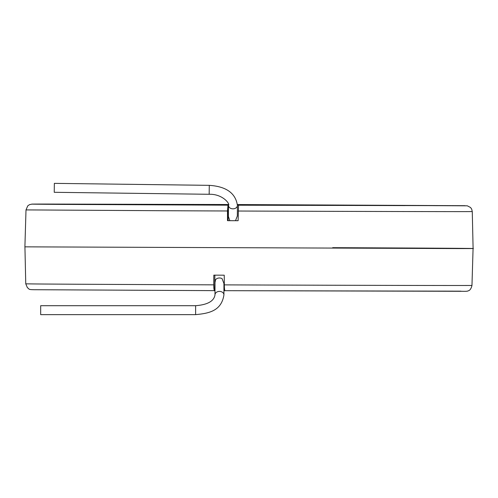<?xml version="1.0" encoding="UTF-8"?>
<svg xmlns="http://www.w3.org/2000/svg" width="498" height="498" viewBox="0 0 498 498"><rect width="100%" height="100%" fill="white"/><g stroke="black" fill="none" stroke-linecap="round" stroke-linejoin="round"><path stroke-width="0.75" d="M227.48 210.984A223.135 0.336 0.2 0 1 165.797 210.735L26.002 209.907L27.764 205.848L29.538 204.634L32.04 204.112L228.42 204.529L46.681 204.062C22.391 204.062 27.67 204.18 62.53 204.404L227.984 205.176L227.48 210.984L227.505 220.676L228.128 220.67L227.984 205.176M237.415 205.207A216.281 0.324 0.2 0 0 238.579 205.213L465.07 205.693L237.397 204.56L467.348 205.823L470.554 207.504L471.681 209.104L472.272 211.563L473.1 248.508M460.999 291.162L225.04 290.683A216.25 0.324 -179.8 0 1 223.932 290.676M213.735 284.844A223.11 0.336 0.2 0 1 165.529 284.644A223.11 0.336 0.2 0 1 30.888 283.904A223.11 0.336 0.2 0 1 25.759 283.816L27.477 287.869C30.341 288.933 26.027 289.761 36.647 289.73L214.557 290.639C214.028 290.309 213.754 288.379 213.735 284.844L213.816 275.151A223.359 0.336 0.2 0 0 224.231 275.189L224.312 284.881C224.38 288.417 224.623 290.353 225.04 290.683L462.486 291.299C465.885 291.386 467.747 291.249 468.064 290.888C469.863 290.533 471.164 288.728 471.967 285.472L473.075 248.514M214.993 290.639A216.25 0.324 -179.8 0 1 214.706 290.639L34.985 289.712M33.466 289.687L33.111 289.68M237.403 205.151L242.812 205.201M228.489 205.151L223.253 205.12L228.476 205.145M454.811 205.724L426.07 205.606L454.811 205.724M26.002 209.907L24.9 246.846L456.884 248.57C504.468 248.583 444.944 248.153 332.695 247.674M238.548 205.213L238.112 220.714A223.39 0.336 -179.8 0 1 227.505 220.676M228.128 220.67L235.51 220.695L237.341 215.983L237.415 205.437A4.47 3.43 -179.6 0 1 237.415 205.456A4.47 3.43 -179.6 0 1 231.813 208.718A4.47 3.43 -179.6 0 1 228.476 205.369A4.47 3.43 -179.6 0 1 228.476 205.344M209.166 194.282L209.285 185.343L54.35 183.364L54.238 192.303L209.166 194.282C222.737 193.822 230.412 204.236 228.476 205.369L228.395 216.481L229.839 220.676M223.932 294.828A4.47 3.424 -0 0 0 218.354 291.511A4.47 3.424 -0 0 0 214.993 294.828L214.993 282.491L215.566 279.733A4.47 3.424 180 0 1 218.354 278.089A4.47 3.424 180 0 1 222.077 278.631L223.932 283.511L223.932 294.828C221.473 311.026 208.874 313.391 195.627 314.636L40.68 314.636L40.68 305.697L195.627 305.697L195.627 314.636M228.04 205.17L228.072 205.17A216.281 0.324 0.2 0 0 228.476 205.176M238.112 220.707A216.412 0.324 -179.8 0 1 235.51 220.695M228.072 205.17L228.09 211.133M237.415 205.164L242.812 205.182M441.589 205.662L448.903 205.68L441.589 205.662M437.138 205.668L433.023 205.643L437.138 205.655M214.862 275.145L214.756 284.682A216.306 0.324 0.2 0 0 214.769 284.682L214.706 290.639M214.706 284.682L214.632 290.639M228.426 204.603L93.3 204.261L228.47 205.101L82.344 204.323M415.973 205.562L237.415 205.132L405.017 205.599L237.397 204.634M238.243 211.028A223.135 0.336 0.2 0 0 457.17 211.625A223.135 0.336 0.2 0 0 472.272 211.563M224.312 284.881A223.11 0.336 0.2 0 0 471.967 285.472M237.415 205.4A4.47 3.43 -179.6 0 1 237.415 205.437C235.629 193.156 226.248 186.457 209.285 185.343M25.759 283.816L24.925 246.852M214.993 294.828C214.04 301.141 207.579 304.764 195.627 305.697"/></g></svg>

